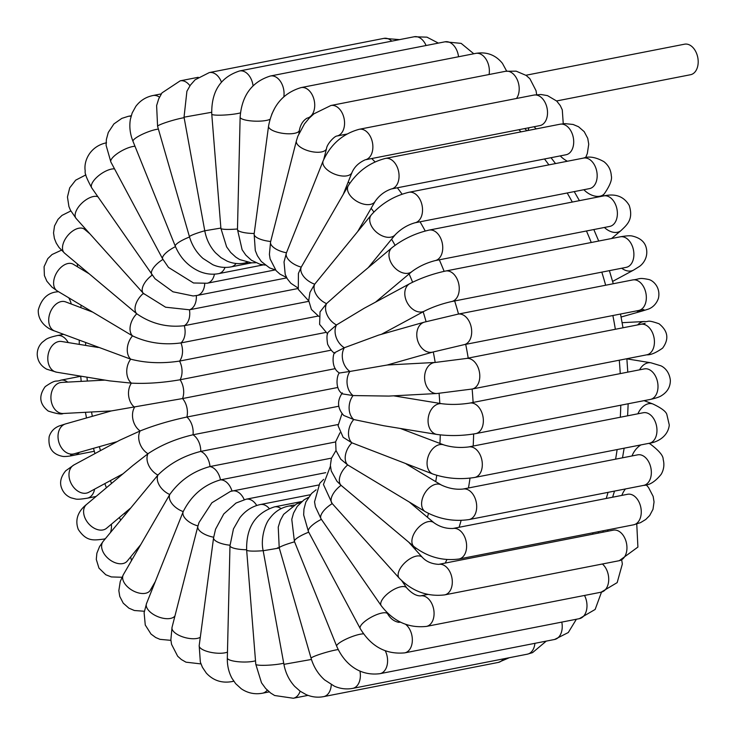 <?xml version="1.0" encoding="UTF-8"?>
<svg xmlns="http://www.w3.org/2000/svg" width="735" height="735" viewBox="0 0 735 735"><rect width="100%" height="100%" fill="white"/><g stroke="black" fill="none" stroke-linecap="round" stroke-linejoin="round"><path stroke-width="1.1" d="M525.938 75.255L684.561 44.192A15.554 10.409 78.9 0 1 695.071 50.366A15.554 10.409 78.9 0 1 697.772 65.975A15.554 10.409 78.9 0 1 690.542 74.722L556.597 100.961M308.773 301.322L184.283 325.697C167.01 327.709 151.171 323.731 136.765 313.771L64.579 253.171A15.554 8.903 -50 0 1 70.836 232.435A15.554 8.903 -50 0 1 84.58 229.348L89.845 233.767M89.054 273.732L73.289 264.269A15.554 9.895 -59 0 0 60.362 267.944A15.554 9.895 -59 0 0 57.284 290.959L132.511 335.867A15.554 9.895 -59 0 1 136.765 313.771A15.554 8.903 -50 0 1 143.38 293.357L165.577 307.202L189.437 309.793L298.006 288.524M92.399 312.007L65.608 301.883A15.554 10.676 -69.3 0 0 53.958 306.164A15.554 10.676 -69.3 0 0 54.601 330.98L130.711 359.167A15.554 10.676 -69.3 0 1 132.511 335.867C147.459 342.896 163.611 345.248 180.966 342.923L318.172 316.05M98.242 347.48L61.657 341.499A15.554 11.218 -80.7 0 0 48.813 351.955A15.554 11.218 -80.7 0 0 52.442 370.219A15.554 11.218 -80.7 0 0 56.632 372.204L109.69 380.886L131.39 383.137A15.554 11.218 -80.7 0 1 130.711 359.167C145.888 363.099 162.178 363.733 179.56 361.078L325.467 332.505M114.541 168.885A15.554 6.33 -34.7 0 0 98.224 176.023A15.554 6.33 -34.7 0 0 91.792 187.985L155.021 278.74L172.964 291.795L193.158 295.966L197.109 295.442A15.554 10.409 -101.1 0 0 204.734 283.618M134.983 146.265A15.554 4.814 -28.1 0 0 123.866 149.701A15.554 4.814 -28.1 0 0 110.893 162.058L162.665 258.913L168.48 267.421L193.516 282.984L207.123 283.251A15.554 10.409 -101.1 0 0 214.427 274.164M357.881 231.231L375.172 201.316A15.554 9.178 30 0 1 361.381 203.448A15.554 9.178 30 0 1 348.243 185.744L301.24 267.117L298.41 273.42L298.3 289.397L308.746 300.937M368.235 267.641L395.356 234.621A15.554 10.125 39.4 0 1 382.2 235.843A15.554 10.125 39.4 0 1 371.313 214.877L314.699 284.197L309.959 292.383L308.718 300.569L311.41 309.463L318.834 316.427M375.567 302.122L411.977 271.518A15.554 10.841 49.9 0 1 399.895 271.656A15.554 10.841 49.9 0 1 389.798 259.749A15.554 10.841 49.9 0 1 391.957 247.704L345.588 286.678L326.533 303.619L320.028 311.925L319.615 324.383L327.626 333.92M381.428 334.315L424.582 311.024A15.554 11.319 61.6 0 1 409.119 305.613A15.554 11.319 61.6 0 1 406.216 287.33A15.554 11.319 61.6 0 1 409.799 283.646L364.119 308.305L336.492 324.962L328.361 332.091C326.799 333.708 326.56 337.778 327.645 344.292C330.594 349.888 333.056 352.846 335.013 353.177M270.71 241.475A15.554 6.698 14.3 0 0 270.572 241.888A15.554 6.698 14.3 0 0 286.466 252.766A15.554 8.021 21.7 0 0 286.457 252.794A15.554 8.021 21.7 0 0 301.24 267.117A15.554 9.178 30 0 0 314.699 284.197A15.554 10.125 39.4 0 0 326.533 303.619A15.554 10.841 49.9 0 0 336.492 324.962A15.554 11.319 61.6 0 0 344.338 347.738A15.554 11.54 74.2 0 0 349.906 371.451L387.152 365.029L432.906 352.056A15.554 11.54 74.2 0 1 424.398 350.319A15.554 11.54 74.2 0 1 416.773 334.673A15.554 11.54 74.2 0 1 424.417 322.123L378.663 335.096L344.338 347.738L334.857 352.579C333.102 352.625 330.419 368.116 339.515 373.003C337.438 373.408 333.984 388.447 342.492 393.896L353.066 395.559A15.554 11.218 99.3 0 0 353.755 419.529L343.75 415.468C337.337 408.292 336.887 400.768 342.381 392.876M387.216 365.01L435.295 362.438A15.554 11.512 86.9 0 0 424.858 374.225A15.554 11.512 86.9 0 0 430.655 391.415A15.554 11.512 86.9 0 0 436.957 393.51L388.815 396.082L353.066 395.559A15.554 11.512 86.9 0 1 349.906 371.451L339.515 373.003M393.611 395.825L441.928 403.736A15.554 11.218 99.3 0 0 432.024 408.485A15.554 11.218 99.3 0 0 428.395 424.371A15.554 11.218 99.3 0 0 436.902 434.44L383.845 425.758L353.755 419.529A15.554 10.676 110.7 0 0 351.946 442.828L343.162 437.334L338.054 425.657L342.032 413.575M400.327 428.45L443.958 444.951A15.554 10.676 110.7 0 0 429.295 453.817A15.554 10.676 110.7 0 0 430.508 472.532A15.554 10.676 110.7 0 0 432.952 474.057L351.946 442.828A15.554 9.895 121 0 0 347.692 464.933L340.755 459.21L336.005 450.546L335.647 441.707L339.965 432.805M406.17 463.923L441.276 484.981A15.554 9.895 121 0 0 425.409 492.248A15.554 9.895 121 0 0 424.095 510.751A15.554 9.895 121 0 0 425.271 511.661L347.692 464.933A15.554 8.903 130 0 0 341.077 485.348L336.942 481.25L331.246 470.933L330.392 465.356L331.411 458.309L335.996 450.5M409.505 502.207L433.99 522.769A15.554 8.903 130 0 0 417.443 528.64A15.554 8.903 130 0 0 413.63 546.261A15.554 8.903 130 0 0 413.98 546.592L341.077 485.348A15.554 7.699 138.1 0 0 332.146 503.493A15.554 7.699 138.1 0 0 332.257 503.613A15.554 6.33 145.3 0 0 321.112 518.947L381.199 605.677C393.271 621.378 408.348 628.296 426.429 626.413A15.554 10.409 78.9 0 0 433.65 609.15A15.554 10.409 78.9 0 0 420.448 595.883C416.24 595.947 411.683 593.31 406.767 587.954A15.554 6.33 145.3 0 0 390.377 591.611A15.554 6.33 145.3 0 0 381.199 605.677M246.62 549.734A15.554 3.62 -178.6 0 1 229.981 545.728L233.454 528.924L239.803 517.798C245.334 510.724 252.16 506.305 260.282 504.55L310.381 494.728M230 545.205A15.554 5.218 -172.4 0 1 213.582 537.781L215.548 529.237L223.78 513.93L236.018 503.043L246.142 499.203L318.531 485.026M197.991 525.929L199.02 522.502L211.891 502.768L230.496 491.384L231.994 491.044A15.554 10.409 -101.1 0 0 220.482 479.863L331.476 458.125M197.963 525.92A15.554 8.021 -158.3 0 1 183.208 511.615L183.208 511.615C191.431 495.289 203.852 484.714 220.482 479.863A15.554 10.409 -101.1 0 0 209.989 466.55L335.601 441.955M155.278 581.624L150.317 590.196A15.554 9.178 -150 0 1 132.778 590.637A15.554 9.178 -150 0 1 123.076 575.248A15.554 9.178 -150 0 1 123.388 574.614L169.757 494.508C179.763 480.479 193.176 471.153 209.989 466.55A15.554 10.409 -101.1 0 0 200.765 451.409L338.026 424.527M140.679 544.708L127.247 561.062A15.554 10.125 -140.6 0 1 109.901 559.859A15.554 10.125 -140.6 0 1 102.257 542.862A15.554 10.125 -140.6 0 1 103.203 541.318L157.924 475.076C169.5 463.629 183.778 455.737 200.765 451.409A15.554 10.409 -101.1 0 0 193.011 434.78L338.771 406.235M130.325 508.298L106.603 528.235A15.554 10.841 -130.1 0 1 94.521 528.382A15.554 10.841 -130.1 0 1 84.424 516.475A15.554 10.841 -130.1 0 1 86.583 504.421L132.952 465.448L147.974 453.734C160.864 445.116 175.876 438.795 193.011 434.78A15.554 10.409 -101.1 0 0 186.892 417.03L337.852 387.464M122.993 473.818L88.76 492.294A15.554 11.319 -118.4 0 1 73.307 486.882A15.554 11.319 -118.4 0 1 70.395 468.59A15.554 11.319 -118.4 0 1 73.987 464.915L119.658 440.256L140.119 430.958C154.056 425.363 169.647 420.714 186.892 417.03A15.554 10.409 -101.1 0 0 182.556 398.554L335.316 368.63M104.949 380.105L61.602 382.43A15.554 11.512 -93.1 0 0 53.802 387.29A15.554 11.512 -93.1 0 0 52.111 404.397A15.554 11.512 -93.1 0 0 63.265 413.493L111.408 410.92L182.556 398.554A15.554 10.409 -101.1 0 0 180.093 379.765L331.182 350.172M174.948 615.948L174.948 615.939A15.554 8.021 -158.3 0 1 157.106 616.353A15.554 8.021 -158.3 0 1 146.541 603.508L183.208 511.615A15.554 8.021 -158.3 0 1 183.217 511.588A15.554 9.178 -150 0 1 169.757 494.508A15.554 10.125 -140.6 0 1 157.924 475.076A15.554 10.841 -130.1 0 1 147.974 453.734A15.554 11.319 -118.4 0 1 140.119 430.958A15.554 11.54 -105.8 0 1 134.551 407.245A15.554 11.512 -93.1 0 1 131.39 383.137C146.486 383.89 162.72 382.76 180.093 379.765A15.554 10.409 -101.1 0 0 179.56 361.078A15.554 10.409 -101.1 0 0 180.966 342.923A15.554 10.409 -101.1 0 0 184.283 325.697A15.554 10.409 -101.1 0 0 189.437 309.793A15.554 10.409 -101.1 0 0 196.309 295.589M506.645 71.093L502.437 63.348C495.537 54.886 486.643 51.569 475.738 53.389A15.554 10.409 78.9 0 1 484.089 56.705A15.554 10.409 78.9 0 1 489.078 74.511M536.669 94.65L536.026 90.662L529.917 78.774L526.196 75.448L516.181 71.166L505.57 71.286A15.554 10.409 78.9 0 1 508.445 71.313A15.554 10.409 78.9 0 1 518.258 82.439A15.554 10.409 78.9 0 1 516.475 98.481M518.864 129.718A282.837 189.253 78.9 0 1 521.014 131.868M544.497 158.971A282.837 189.253 78.9 0 1 548.889 164.861M567.19 192.983A282.837 189.253 78.9 0 1 572.299 202.051M586.447 230.983A282.837 189.253 78.9 0 1 591.262 242.495M601.8 272.134A282.837 189.253 78.9 0 1 605.658 285.235M612.861 315.526A282.837 189.253 78.9 0 1 615.351 329.28M619.274 360.214A282.837 189.253 78.9 0 1 620.248 373.61M620.781 405.215A282.837 189.253 78.9 0 1 620.312 417.241M617.124 449.563A282.837 189.253 78.9 0 1 615.599 459.173M608.047 492.349A282.837 189.253 78.9 0 1 606.237 498.468M593.117 532.737A282.837 189.253 78.9 0 1 592.41 534.244M445.263 563.065A282.837 189.253 -101.1 0 0 446.88 559.583M459.09 527.28A282.837 189.253 -101.1 0 0 461.121 520.426M468.461 487.985A282.837 189.253 -101.1 0 0 470.014 478.173M473.175 446.053A282.837 189.253 -101.1 0 0 473.643 433.999M473.11 402.431A282.837 189.253 -101.1 0 0 472.136 389.026A15.554 10.409 78.9 0 0 479.367 371.763A15.554 10.409 78.9 0 0 466.155 358.496L435.295 362.438M468.213 358.092A282.837 189.253 -101.1 0 0 465.714 344.347M458.521 314.056A282.837 189.253 -101.1 0 0 454.662 300.955M444.133 271.325A282.837 189.253 -101.1 0 0 439.31 259.804M425.225 230.992A282.837 189.253 -101.1 0 0 420.052 221.805M402.082 194.15A282.837 189.253 -101.1 0 0 397.359 187.792M375.052 161.893A282.837 189.253 -101.1 0 0 371.726 158.53M344.623 135.396A282.837 189.253 -101.1 0 0 343.658 134.698M348.252 181.857A259.271 173.488 78.9 0 1 349.731 183.355M371.138 208.299A259.271 173.488 78.9 0 1 373.885 211.992M391.608 239.187A259.271 173.488 78.9 0 1 395.053 245.288M409.11 273.925A259.271 173.488 78.9 0 1 412.601 282.212M423.158 311.787A259.271 173.488 78.9 0 1 426.079 321.654M433.283 351.946A259.271 173.488 78.9 0 1 435.193 362.447M439.089 393.381A259.271 173.488 78.9 0 1 439.806 403.386M440.283 434.899A259.271 173.488 78.9 0 1 439.934 443.435M436.746 475.325A259.271 173.488 78.9 0 1 435.726 481.655M428.514 513.434A259.271 173.488 78.9 0 1 427.393 517.229M415.835 548.071A259.271 173.488 78.9 0 1 415.22 549.413M125.299 514.417A259.271 173.488 78.9 0 1 124.628 513.085M111.527 483.455A259.271 173.488 78.9 0 1 110.425 480.598M100.474 450.61A259.271 173.488 78.9 0 1 99.363 446.659M92.334 416.313A259.271 173.488 78.9 0 1 91.544 411.986M87.327 381.052A259.271 173.488 78.9 0 1 86.978 377.165M85.637 345.422A259.271 173.488 78.9 0 1 85.655 342.721M87.437 310.142A259.271 173.488 78.9 0 1 87.548 309.104M87.364 231.001A15.554 10.409 78.9 0 1 87.263 231.599M143.38 293.357A15.554 7.699 -41.9 0 1 143.27 293.237L76.201 218.58A15.554 7.699 -41.9 0 1 85.131 200.425A15.554 7.699 -41.9 0 1 97.874 196.759M144.023 294.055L143.27 293.237A15.554 7.699 -41.9 0 1 152.163 275.111M151.879 274.706A15.554 6.33 -34.7 0 1 162.94 259.427M162.665 258.913A15.554 4.814 -28.1 0 1 175.481 246.629M110.893 162.058L106.106 145.337L106.382 139.466L108.275 132.465L113.907 123.93L121.808 118.39L128.248 116.332A15.554 10.409 78.9 0 1 131.05 116.341M225.029 267.421A15.554 10.409 -101.1 0 1 218.534 273.659C212.103 274.835 205.699 274.072 199.332 271.371C188.27 266.3 180.259 257.911 175.298 246.188L133.007 141.359A15.554 3.197 -22 0 1 147.432 132.116A15.554 3.197 -22 0 1 158.383 129.094M175.298 246.188A15.554 3.197 -22 0 1 189.529 237.01M133.007 141.359C130.04 133.99 129.167 126.631 130.38 119.309L132.153 113.025L135.819 106.382C140.174 100.603 145.898 96.983 152.999 95.522A15.554 10.409 78.9 0 1 159.467 97.176M236.073 263.47A15.554 10.409 -101.1 0 1 231.084 266.879C224.892 268.036 218.791 267.31 212.792 264.71L202.952 258.398C196.493 252.583 191.991 245.371 189.455 236.753L157.584 126.31A15.554 1.507 -16.1 0 1 173.111 120.264A15.554 1.507 -16.1 0 1 184.127 117.692M189.455 236.753A15.554 1.507 -16.1 0 1 204.771 230.772L220.877 228.071M157.584 126.31L156.619 105.583L158.686 98.894L161.985 92.886L180.222 80.822A15.554 10.409 78.9 0 1 189.942 85.793M246.813 262.184A15.554 10.409 -101.1 0 1 244.489 263.084C238.517 264.205 232.692 263.534 226.996 261.063L221.014 257.663L215.539 252.822C209.962 246.684 206.37 239.344 204.771 230.79L184.035 117.187L211.652 112.28M399.546 39.626L383.955 38.367A15.554 10.409 78.9 0 1 391.773 41.151M184.035 117.187L186.91 91.232L190.383 85.141L195.115 79.784L209.31 72.572A15.554 10.409 78.9 0 1 221.419 82.035M255.789 262.726L251.554 262.827L239.785 259.611L235.806 257.14L230.735 252.518L226.61 246.859L220.904 228.364L211.763 114.136A15.554 1.939 -4.6 0 0 223.082 115.101A15.554 1.939 -4.6 0 0 240.428 112.887M220.904 228.364A15.554 1.939 -4.6 0 0 237.488 228.98M438.382 43.108L426.962 37.163L414.246 36.75A15.554 10.409 78.9 0 1 426.079 45.515M211.763 114.136C211.23 91.553 220.509 77.157 239.601 70.955A15.554 10.409 78.9 0 1 253.051 85.71M265.124 265.114L259.887 264.214L251.453 260.263L245.83 255.137L242.127 249.762L237.469 229.476L240.134 117.177A15.554 3.62 1.4 0 0 252.537 121.027A15.554 3.62 1.4 0 0 269.993 119.29M237.469 229.476A15.554 3.62 1.4 0 0 254.218 233.482M473.799 53.774L461.167 43.383L445.07 41.794A15.554 10.409 78.9 0 1 458.539 56.76M240.134 117.177C241.797 95.532 251.894 81.805 270.425 75.999A15.554 10.409 78.9 0 1 283.839 96.689M275.487 269.938L269.662 267.926L261.283 261.504L257.388 255.725L255.293 250.525L254.135 234.033L268.541 126.181A15.554 5.218 7.6 0 0 283.269 133.412A15.554 5.218 7.6 0 0 299.375 130.297L298.952 133.504M254.135 234.033A15.554 5.218 7.6 0 0 270.673 241.466M268.541 126.181C272.308 105.858 283.159 92.996 301.093 87.594A15.554 10.409 78.9 0 1 314.295 100.842A15.554 10.409 78.9 0 1 307.101 118.124L307.074 118.133M296.527 140.468A15.554 6.698 14.3 0 0 296.389 140.881A15.554 6.698 14.3 0 0 309.802 151.217A15.554 6.698 14.3 0 0 326.533 148.589L323.786 159.32M286.549 277.49L280.017 274.164L276.121 270.664L270.113 258.95L269.405 254.356L270.572 241.888L296.389 140.881L297.85 136.205L304.437 123.93L309.205 118.179L313.946 113.806L330.925 105.491A15.554 10.409 78.9 0 1 344.136 118.758A15.554 10.409 78.9 0 1 336.906 136.021C334.462 136.085 326.845 144.179 326.533 148.589M297.813 287.872L290.821 283.241L287.247 278.74L285.208 274.375L284.032 261.954L286.457 252.794L323.124 160.901A15.554 8.021 21.7 0 0 337.907 175.215A15.554 8.021 21.7 0 0 352.019 172.422L343.282 194.316M536.284 128.882A15.554 8.021 -158.3 0 1 535.245 127.945A15.554 8.021 -158.3 0 1 534.115 126.732M563.258 123.746L562.284 109.873L560.309 105.638L556.698 101.053L547.483 95.614L540.978 94.503L533.895 95.072A15.554 10.409 78.9 0 1 547.097 108.339A15.554 10.409 78.9 0 1 539.876 125.602L539.94 125.584M323.124 160.901C330.658 144.336 342.703 133.798 359.25 129.277A15.554 10.409 78.9 0 1 372.452 142.544A15.554 10.409 78.9 0 1 365.231 159.807C358.855 162.655 354.454 166.854 352.019 172.422M567.42 161.231A15.554 9.178 -150 0 1 560.29 155.884M585.602 157.731L587.348 153.431L588.735 144.225L587.752 138.364L584.206 131.657L578.5 126.723L573.079 124.463L564.875 123.627L560.079 124.215A15.554 10.409 78.9 0 1 573.282 137.482A15.554 10.409 78.9 0 1 566.06 154.754L566.299 154.699M348.243 185.744C357.32 171.586 369.714 162.481 385.434 158.42A15.554 10.409 78.9 0 1 398.636 171.687A15.554 10.409 78.9 0 1 391.415 188.95C384.736 191.247 379.324 195.372 375.172 201.316M602.342 196.172L604.381 193.682A15.554 10.125 -140.6 0 1 583.866 189.713M604.381 193.682C609.995 185.523 612.301 179.533 611.299 175.711C610.914 169.941 608.47 165.265 603.949 161.682C595.938 157.207 589.13 156.004 583.535 158.08A15.554 10.409 78.9 0 1 596.746 171.347A15.554 10.409 78.9 0 1 589.516 188.61L590.04 188.491M371.313 214.877C381.575 203.42 394.098 195.887 408.899 192.285A15.554 10.409 78.9 0 1 422.101 205.543A15.554 10.409 78.9 0 1 414.871 222.815C407.512 224.938 401.007 228.87 395.356 234.621M611.548 238.526L621.001 230.579A15.554 10.841 -130.1 0 1 604.409 227.464M621.001 230.579C626.707 225.039 633.79 219.646 629.206 205.387C622.306 193.847 611.786 194.215 603.747 195.896A15.554 10.409 78.9 0 1 616.959 209.153A15.554 10.409 78.9 0 1 609.728 226.426L610.684 226.169M391.957 247.704C402.927 239.141 415.312 233.271 429.111 230.092A15.554 10.409 78.9 0 1 442.314 243.358A15.554 10.409 78.9 0 1 435.083 260.631C426.429 262.873 418.72 266.502 411.977 271.518M612.622 281.413L633.598 270.085A15.554 11.319 -118.4 0 1 621.718 268.238M633.598 270.085L638.88 266.796C642.234 264.857 649.051 257.572 646.037 247.089C644.375 241.484 639.781 237.8 632.265 236.045C630.253 235.522 626.257 235.779 620.266 236.817A15.554 10.409 78.9 0 1 633.469 250.084A15.554 10.409 78.9 0 1 626.238 267.347L627.828 266.842M409.799 283.646C420.925 277.995 432.86 273.787 445.621 271.022A15.554 10.409 78.9 0 1 458.824 284.289A15.554 10.409 78.9 0 1 451.602 301.552C441.744 303.803 432.74 306.964 424.582 311.024M621.093 317.024L641.931 311.116A15.554 11.54 -105.8 0 1 636.418 310.914M641.931 311.116L647.443 309.398C647.985 309.251 655.262 307.423 658.431 298.291C660.793 287.651 653.424 280.632 648.886 279.53C638.256 277.352 640.405 279.125 632.706 279.934A15.554 10.409 78.9 0 1 645.909 293.201A15.554 10.409 78.9 0 1 638.687 310.473L643.869 309.573M424.417 322.123L458.061 314.139A15.554 10.409 78.9 0 1 471.264 327.406A15.554 10.409 78.9 0 1 464.042 344.678L432.906 352.056M637.649 324.907A15.554 11.512 -93.1 0 1 644.319 321.507L622.141 322.693M643.171 324.236L645.109 323.317L640.801 324.291A15.554 10.409 78.9 0 1 654.003 337.558A15.554 10.409 78.9 0 1 646.782 354.821C650.594 355.097 655.868 352.864 662.612 348.133C669.227 339.111 668.041 330.989 659.038 323.758C645.817 319.165 649.538 322.261 644.319 321.507M639.569 369.824A15.554 11.218 -80.7 0 1 650.953 362.796L626.872 358.855M645.826 368.759L644.375 368.887A15.554 10.409 78.9 0 1 657.577 382.154A15.554 10.409 78.9 0 1 650.356 399.417C655.987 398.205 659.8 396.882 661.794 395.458C667.545 391.764 670.403 386.693 670.357 380.252C669.107 369.751 662.116 366.324 660.857 365.8L650.953 362.796M441.928 403.736C450.757 404.82 460.027 404.608 469.729 403.092A15.554 10.409 78.9 0 1 482.932 416.359A15.554 10.409 78.9 0 1 475.71 433.622C462.563 435.883 449.627 436.149 436.902 434.44M637.897 413.796A15.554 10.676 -69.3 0 1 652.983 404.02L644.08 400.648M644.182 412.62L643.336 412.73A15.554 10.409 78.9 0 1 656.539 425.997A15.554 10.409 78.9 0 1 649.317 443.26C656.612 442.369 667.904 437.095 669.291 425.069L666.856 414.54C666.075 411.554 661.454 408.054 652.983 404.02M443.958 444.951C451.887 447.358 460.128 448.019 468.691 446.935A15.554 10.409 78.9 0 1 481.894 460.202A15.554 10.409 78.9 0 1 474.672 477.465C460.413 479.734 446.503 478.595 432.952 474.057M632.017 455.957A15.554 9.895 -59 0 1 640.957 444.895M648.739 443.37A15.554 9.895 -59 0 1 650.3 444.041L649.069 443.306M638.155 454.763L637.714 454.836A15.554 10.409 78.9 0 1 650.916 468.103A15.554 10.409 78.9 0 1 643.695 485.376C649.492 485.275 655.335 481.563 661.234 474.231C663.889 469.546 664.541 464.584 663.163 459.357C663.337 455.773 659.047 450.665 650.3 444.041M441.276 484.981C448.525 488.426 455.792 489.776 463.068 489.041A15.554 10.409 78.9 0 1 476.271 502.308A15.554 10.409 78.9 0 1 469.049 519.572C453.715 521.804 439.126 519.167 425.271 511.661M621.847 495.408A15.554 8.903 -50 0 1 625.448 488.94M627.819 494.242L627.635 494.269A15.554 10.409 78.9 0 1 640.837 507.536A15.554 10.409 78.9 0 1 633.607 524.808L640.534 522.631L645.753 519.48L649.685 515.52L653.002 509.281L654.049 501.922L653.149 496.391L648.564 487.562L646.184 484.797M433.99 522.769C439.705 526.839 446.035 528.75 452.99 528.474A15.554 10.409 78.9 0 1 466.192 541.741A15.554 10.409 78.9 0 1 458.971 559.013C442.626 561.154 427.632 557.011 413.98 546.592M408.715 542.173L422.359 557.36A15.554 7.699 138.1 0 0 405.637 562.027A15.554 7.699 138.1 0 0 399.215 578.151A15.554 7.699 138.1 0 0 399.325 578.27M607.579 531.276A15.554 7.699 -41.9 0 1 608.121 529.797M613.357 530.146L613.321 530.155A15.554 10.409 78.9 0 1 626.523 543.422A15.554 10.409 78.9 0 1 619.293 560.686L637.907 547.079L636.758 524.037M422.359 557.36C426.3 561.613 431.739 563.947 438.676 564.361A15.554 10.409 78.9 0 1 451.878 577.627A15.554 10.409 78.9 0 1 444.657 594.891C427.402 596.912 412.252 591.335 399.215 578.151L332.146 503.493L323.437 484.475L330.428 466.165M602.397 563.993A15.554 10.409 78.9 0 1 608.699 580.31A15.554 10.409 78.9 0 1 601.074 592.208L617.17 582.616L622.352 563.993L621.718 560.116M321.388 519.351A15.554 4.814 151.9 0 0 308.461 531.69L360.223 628.544C371.037 646.497 385.857 654.6 404.691 652.873A15.554 10.409 78.9 0 0 412.335 640.69A15.554 10.409 78.9 0 0 405.646 624.355M386.895 612.43L387.667 613.881A15.554 4.814 151.9 0 0 371.68 616.959A15.554 4.814 151.9 0 0 360.223 628.544M584.509 595.451A15.554 10.409 78.9 0 1 579.336 618.668L595.148 609.453L601.496 592.125M400.281 622.04L398.756 622.334A15.554 10.409 78.9 0 1 400.694 622.242M363.549 633.864A15.554 3.197 158 0 0 351.119 636.96A15.554 3.197 158 0 0 336.704 646.212L294.404 541.392A15.554 3.197 158 0 1 308.728 532.186M561.788 622.104A15.554 10.409 78.9 0 1 554.585 639.478L568.284 632.532L576.369 619.256M385.315 650.879A15.554 10.409 78.9 0 1 379.94 673.683C358.156 676.457 343.548 662.143 336.704 646.212M294.579 541.814A15.554 1.507 163.9 0 0 279.217 547.805L311.089 658.257C313.625 666.847 318.108 674.059 324.558 679.866L334.361 686.178C340.378 688.805 346.497 689.531 352.717 688.383A15.554 10.409 78.9 0 0 359.929 671.046M338.201 649.556A15.554 1.507 163.9 0 0 321.278 653.819A15.554 1.507 163.9 0 0 311.089 658.257M534.915 643.336A15.554 10.409 78.9 0 1 527.362 654.178L532.553 652.634L546.27 641.113M277.49 547.897L279.153 547.593M279.272 548.025L263.176 550.736L283.921 664.339C285.52 672.902 289.112 680.252 294.698 686.389L300.165 691.212L306.127 694.612C311.824 697.074 317.658 697.754 323.63 696.633A15.554 10.409 78.9 0 0 331.264 684.643M311.447 659.451L283.921 664.339M291.942 506.305A15.554 10.409 -101.1 0 0 288.451 506.121C280.669 507.784 274.366 511.964 269.543 518.68C265.418 523.265 260.309 538.525 263.176 550.736M503.356 658.882A15.554 10.409 78.9 0 1 498.275 662.428L509.346 657.706M263.167 550.68A15.554 1.939 175.4 0 1 246.648 550.056L255.789 664.284L261.504 682.797L265.62 688.438L270.682 693.05L274.642 695.512L293.338 698.25A15.554 10.409 78.9 0 0 300.128 691.185M283.719 663.227A15.554 1.939 175.4 0 1 266.474 665.267A15.554 1.939 175.4 0 1 255.789 664.284M281.101 508.638A15.554 10.409 -101.1 0 0 274.486 506.874C255.394 513.076 246.115 527.473 246.648 550.056M255.504 660.783A15.554 3.62 -178.6 0 1 238.066 661.721A15.554 3.62 -178.6 0 1 227.326 658.018L229.981 545.728M269.166 508.455A15.554 10.409 -101.1 0 0 260.282 504.55M267.246 690.128A15.554 10.409 78.9 0 1 262.514 693.206C254.806 694.621 247.723 693.142 241.273 688.778L235.669 683.669L231.984 678.304C228.704 672.194 227.152 665.432 227.326 658.018M227.464 652.12A15.554 5.218 -172.4 0 1 209.815 652.129A15.554 5.218 -172.4 0 1 199.185 645.633L213.582 537.781M256.717 505.478A15.554 10.409 -101.1 0 0 246.142 499.203M233.629 680.996A15.554 10.409 78.9 0 1 231.847 681.611C221.685 683.357 213.168 680.509 206.287 673.058L202.419 667.297L200.343 662.116L199.185 645.633M200.297 637.3A15.554 6.698 -165.7 0 1 187.93 638.228A15.554 6.698 -165.7 0 1 172.036 627.35L197.853 526.343A15.554 6.698 -165.7 0 0 213.665 537.212M244.195 499.644A15.554 10.409 -101.1 0 0 232.389 490.952A15.554 10.409 -101.1 0 0 231.994 491.044M170.915 640.35L159.991 639.349L155.691 637.511L151.006 634.057L145.264 625.016L144.115 612.714L146.541 603.508A15.554 8.021 -158.3 0 1 146.559 603.481M152.274 586.824A15.554 10.409 78.9 0 1 152.806 587.816M130.582 557.001A15.554 10.409 78.9 0 1 131.446 560.676M111.398 524.211A15.554 10.409 78.9 0 1 110.47 532.471M105.454 538.58A15.554 10.409 78.9 0 1 103.837 539.104C93.547 540.289 86.611 541.851 78.305 529.466C73.592 516.925 81.493 508.418 86.583 504.421M94.613 489.133A15.554 10.409 78.9 0 1 87.318 498.183C81.144 499.212 77.203 499.478 75.512 498.982L71.038 497.825C66.416 495.914 63.247 492.597 61.538 487.884C59.48 482.408 60.867 476.712 65.7 470.804L73.987 464.915M117.131 441.625L74.143 453.817A15.554 11.54 -105.8 0 1 60.582 446.338A15.554 11.54 -105.8 0 1 60.068 428.376A15.554 11.54 -105.8 0 1 65.654 423.884L111.343 410.92M79.316 452.356A15.554 10.409 78.9 0 1 74.878 455.066C70.018 456.169 66.104 456.637 63.164 456.463C52.534 454.552 47.867 447.964 49.162 436.682C50.779 431.564 54.124 428 59.177 425.969L65.654 423.884M63.265 413.493C61.602 414.595 56.586 413.787 48.234 411.049C39.46 404.112 38.459 395.963 45.221 386.61C57.146 378.452 55.079 382.439 60.803 380.179A15.554 10.409 78.9 0 1 67.629 382.108M56.632 372.204L46.737 369.2C40.848 365.966 37.678 361.124 37.228 354.693C37.163 349.915 38.799 345.817 42.134 342.391L45.781 339.542C47.656 338.164 51.478 336.841 57.229 335.583A15.554 10.409 78.9 0 1 68.208 342.574M58.267 291.74A15.554 10.409 78.9 0 1 58.515 291.694L58.267 291.74C48.198 292.291 41.537 298.392 38.284 310.032C37.706 322.362 48.482 329.252 54.601 330.98M68.722 297.813A15.554 10.409 78.9 0 1 71.258 304.024M77.258 263.828A15.554 10.409 78.9 0 1 77.524 266.814M524.726 128.57L526.94 130.711M551.029 157.694L555.522 163.565M574.228 191.605L579.428 200.655M593.825 229.54L598.713 241.034M609.388 270.655L613.284 283.747M620.515 314.029L623.004 327.782M626.863 358.726L627.791 372.14M628.159 403.763L627.616 415.808M624.144 448.194L622.517 457.813M614.524 491.081L612.613 497.218M598.814 531.625L598.069 533.141M137.509 550.184L136.94 549.265M120.65 520.077L119.373 517.504M106.41 487.755L104.839 483.612M94.962 453.587L93.492 448.332M86.491 417.976L85.444 412.307M81.19 381.382L80.712 376.145M79.261 344.375L79.261 340.305M80.859 307.653L81.098 305.236M86.197 271.334L86.078 271.941M64.579 253.171L59.039 247.456L56.264 243.129L54.39 238.443L53.536 232.931L54.519 225.93L57.991 219.361L61.97 215.41L70.826 210.963M84.58 229.348L83.919 228.87M76.201 218.58L70.459 210.238L68.925 206.572L67.455 196.998L69.706 187.857L75.687 180.158L85.866 174.884M197.109 295.442L286.76 277.885M91.792 187.985C86.712 178.669 84.525 173.019 85.232 171.044C83.432 160.699 90.322 146.127 106.511 142.792M207.123 283.251L275.303 269.892M131.216 115.744L128.248 116.332M218.534 273.659L263.204 264.912M161.314 93.887L152.999 95.522M231.084 266.879L251.737 262.836M198.239 77.294L180.222 80.822M244.489 263.084L247.925 262.404M383.955 38.367L209.31 72.572M414.246 36.75L239.601 70.955M271.729 114.311L274.862 107.926M445.07 41.794L270.425 75.999M299.375 130.297C300.523 124.518 303.096 120.457 307.111 118.124L309.766 117.6M475.738 53.389L301.093 87.594M505.57 71.286L330.925 105.491M346.773 134.092L336.906 136.021M527.932 130.518L529.044 127.725M533.895 95.072L359.25 129.277M539.876 125.602L365.231 159.807M560.079 124.215L385.434 158.42M566.06 154.754L391.415 188.95M583.535 158.08L408.899 192.285M589.516 188.61L414.871 222.815M603.747 195.896L429.111 230.092M609.728 226.426L435.083 260.631M620.266 236.817L445.621 271.022M626.238 267.347L451.602 301.552M632.706 279.934L458.061 314.139M638.687 310.473L464.042 344.678M436.957 393.51L472.136 389.026L646.782 354.821M640.801 324.291L466.155 358.496M644.375 368.887L469.729 403.092M650.356 399.417L475.71 433.622M643.336 412.73L468.691 446.935M649.317 443.26L474.672 477.465M637.714 454.836L463.068 489.041M643.695 485.376L469.049 519.572M627.635 494.269L452.99 528.474M633.607 524.808L458.971 559.013M602.553 530.89L603.6 532.057M613.321 530.155L438.676 564.361M619.293 560.686L444.657 594.891M406.767 587.954L401.834 580.834M323.639 479.358L319.78 483.29L314.534 501.821L315.388 506.709L321.112 518.947M427.807 594.44L420.448 595.883M601.074 592.208L426.429 626.413M316.096 489.804L311.521 493.507L305.861 502.042L303.95 509.061L303.665 514.95L308.461 531.69M387.667 613.881C390.395 618.594 394.089 621.415 398.765 622.334L398.71 622.343M579.336 618.668L404.691 652.873M308.296 497.476L303.941 499.91L297.252 506.378L293.559 513.039L291.777 519.333L294.404 541.392M554.585 639.478L379.94 673.683M300.597 502.593L296.664 503.861L283.618 514.371L280.32 520.398L278.243 527.096L279.217 547.805M527.362 654.178L352.717 688.383M288.451 506.121L294.202 505M498.275 662.428L323.63 696.633M274.486 506.874L301.819 501.518M308.038 695.374L293.338 698.25M269.203 691.892L262.514 693.206M233.785 681.226L231.847 681.611M325.697 472.678L230.496 491.384M199.02 522.502L197.853 526.343M172.036 627.35L170.86 639.772L171.558 644.338L177.668 656.226L181.389 659.552L185.992 662.18L200.94 663.907M150.317 590.196L149.894 590.83M123.388 574.614L120.246 581.541L118.84 590.646L119.777 596.452L123.232 603.15L128.91 608.176L134.386 610.509L144.326 611.254M127.247 561.062L126.797 561.558M103.203 541.318L99.574 546.555L96.873 553.225L96.285 559.381L98.949 568.091L105.785 574.752L111.316 576.929L121.982 577.269M106.603 528.235L105.996 528.695M105.243 538.828L103.837 539.104M88.76 492.294L87.741 492.753M96.037 496.474L87.318 498.183M74.143 453.817L70.633 454.892L72.159 454.138M94.3 451.253L74.878 455.066M61.602 382.43L59.912 382.687M80.721 376.274L60.803 380.179M61.657 341.499L60.674 341.398M63.504 334.351L57.229 335.583M65.608 301.883L64.928 301.662M57.284 290.959L51.992 287.146L46.875 281.229L44.394 275.551L44.082 266.713L47.784 258.656L52.047 254.521L61.4 250.203M73.289 264.269L72.682 263.957"/></g></svg>
